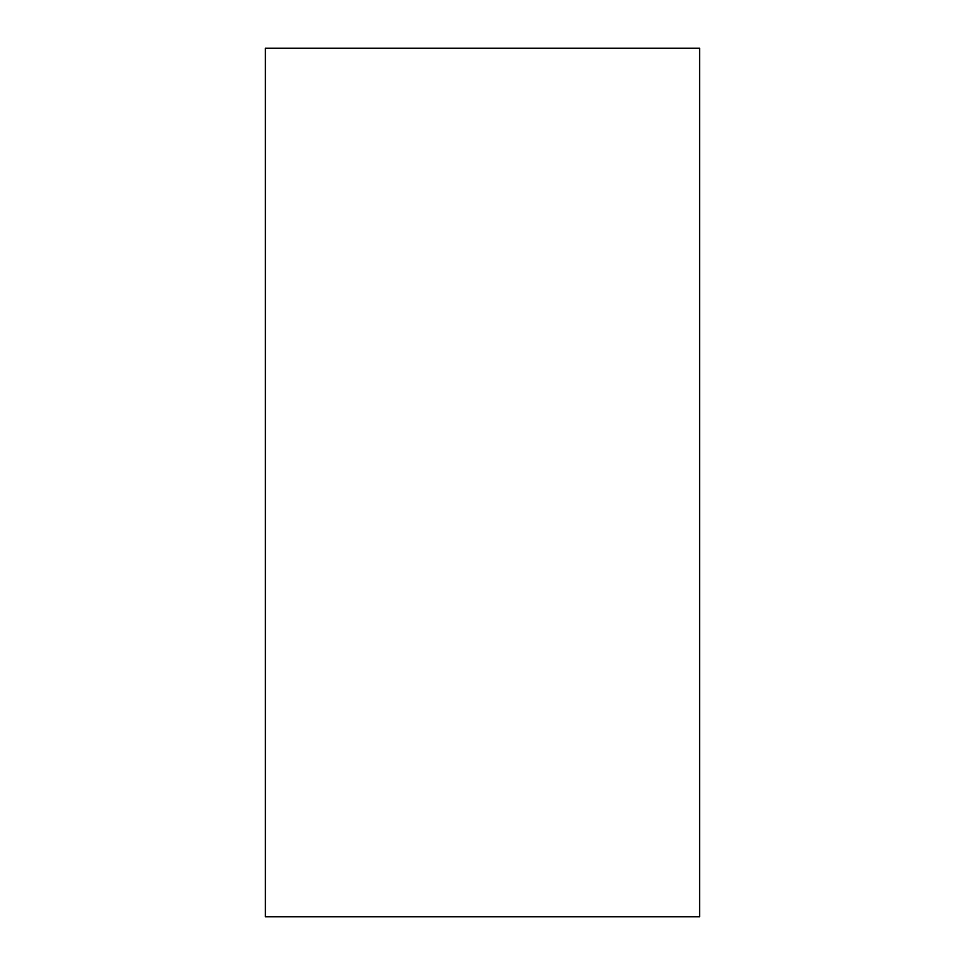 <?xml version="1.0" encoding="UTF-8"?>
<svg xmlns="http://www.w3.org/2000/svg" width="965" height="965" viewBox="0 0 965 965"><rect width="100%" height="100%" fill="white"/><g stroke="black" fill="none" stroke-linecap="round" stroke-linejoin="round"><path stroke-width="1.45" d="M265.375 48.25L699.625 48.25L699.625 916.75L265.375 916.75L265.375 48.25"/></g></svg>
